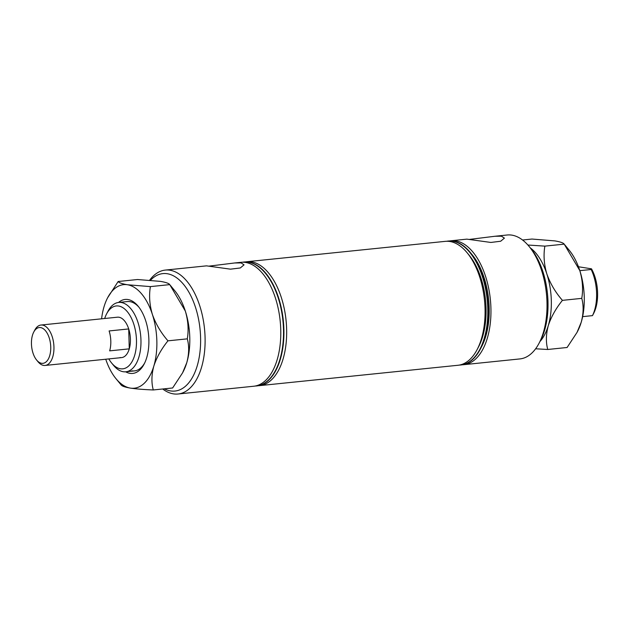 <?xml version="1.0" encoding="UTF-8"?>
<svg xmlns="http://www.w3.org/2000/svg" width="629" height="629" viewBox="0 0 629 629"><rect width="100%" height="100%" fill="white"/><g stroke="black" fill="none" stroke-linecap="round" stroke-linejoin="round"><path stroke-width="0.94" d="M469.423 239.413L495.039 236.252L501.47 236.197L504.411 238.124L500.668 241.237L490.864 242.448L466.883 239.138L451.158 240.75A62.287 33.007 -95.9 0 0 449.798 240.946M209.056 266.13L234.68 262.969L241.111 262.914L244.044 264.848L240.309 267.962L230.497 269.165L206.516 265.855L165.309 270.085A62.287 33.007 84.1 0 1 169.94 270.218A62.287 33.007 84.1 0 1 204.865 333.008A62.287 33.007 84.1 0 1 178.031 394.006A62.287 33.007 84.1 0 1 173.4 393.864A62.287 33.007 84.1 0 1 162.707 388.989M462.496 364.757A62.287 33.007 -95.9 0 0 463.88 364.671L519.947 358.915A62.287 33.007 -95.9 0 0 539.069 343.222A62.287 33.007 -95.9 0 0 529.146 246.482A62.287 33.007 -95.9 0 0 511.864 235.136A62.287 33.007 -95.9 0 0 507.233 234.994L495.039 236.252M164.366 388.824A59.032 31.277 -95.9 0 0 170.561 390.923A59.032 31.277 -95.9 0 0 200.58 337.333A59.032 31.277 -95.9 0 0 167.29 273.733A59.032 31.277 -95.9 0 0 150.48 280.275M149.639 280.212A62.287 33.007 84.1 0 1 165.309 270.085M108.825 358.915A31.607 16.747 -95.9 0 0 111.624 363.012A31.607 16.747 -95.9 0 0 120.391 368.767A31.607 16.747 -95.9 0 0 136.469 340.077A31.607 16.747 -95.9 0 0 118.645 306.024A31.607 16.747 -95.9 0 0 106.584 313.918A31.607 16.747 -95.9 0 0 104.681 318.502M106.584 313.918L107.999 311.221A34.862 18.477 84.1 0 1 118.708 302.439A34.862 18.477 84.1 0 1 121.295 302.51A34.862 18.477 84.1 0 1 140.841 337.655A34.862 18.477 84.1 0 1 125.824 371.794A34.862 18.477 84.1 0 1 123.229 371.715A34.862 18.477 84.1 0 1 113.558 365.37L111.624 363.012M33.738 332.081A17.989 9.529 -95.9 0 0 31.45 343.914A17.989 9.529 -95.9 0 0 36.608 360.024A17.989 9.529 -95.9 0 0 46.302 361.714A17.989 9.529 -95.9 0 0 50.745 346.972A17.989 9.529 -95.9 0 0 44.195 329.415A17.989 9.529 -95.9 0 0 33.738 332.081L34.744 330.154A20.309 10.764 84.1 0 1 40.979 325.036L117.442 317.189A20.309 10.764 84.1 0 1 118.952 317.236A20.309 10.764 84.1 0 1 130.345 337.71A20.309 10.764 84.1 0 1 121.594 357.602A20.309 10.764 84.1 0 1 120.084 357.555M460.939 364.969A62.287 33.007 -95.9 0 0 461.136 364.946A62.287 33.007 -95.9 0 0 480.257 349.26A62.287 33.007 -95.9 0 0 470.327 252.512A62.287 33.007 -95.9 0 0 453.045 241.166A62.287 33.007 -95.9 0 0 448.414 241.033A62.287 33.007 -95.9 0 0 448.218 241.056M459.367 365.079A62.287 33.007 -95.9 0 0 460.743 364.993A62.287 33.007 -95.9 0 0 487.577 303.996A62.287 33.007 -95.9 0 0 452.652 241.206A62.287 33.007 -95.9 0 0 448.021 241.072A62.287 33.007 -95.9 0 0 446.661 241.269M463.88 364.671A62.287 33.007 -95.9 0 0 490.714 303.673A62.287 33.007 -95.9 0 0 455.789 240.883A62.287 33.007 -95.9 0 0 451.158 240.75M258.212 385.719A62.287 33.007 -95.9 0 0 259.588 385.632L457.998 365.268A62.287 33.007 -95.9 0 0 477.12 349.582A62.287 33.007 -95.9 0 0 467.19 252.834A62.287 33.007 -95.9 0 0 449.908 241.489A62.287 33.007 -95.9 0 0 445.277 241.355L246.867 261.719A62.287 33.007 -95.9 0 0 245.507 261.916M259.588 385.632A62.287 33.007 -95.9 0 0 286.423 324.635A62.287 33.007 -95.9 0 0 251.498 261.853A62.287 33.007 -95.9 0 0 246.867 261.719M255.075 386.041A62.287 33.007 -95.9 0 0 256.451 385.954A62.287 33.007 -95.9 0 0 283.286 324.957A62.287 33.007 -95.9 0 0 248.369 262.175A62.287 33.007 -95.9 0 0 243.73 262.041A62.287 33.007 -95.9 0 0 242.369 262.23M178.031 394.006L253.707 386.237A62.287 33.007 -95.9 0 0 280.542 325.24A62.287 33.007 -95.9 0 0 245.617 262.458A62.287 33.007 -95.9 0 0 240.986 262.317L234.68 262.969M256.648 385.931A62.287 33.007 -95.9 0 0 256.844 385.915A62.287 33.007 -95.9 0 0 283.679 324.918A62.287 33.007 -95.9 0 0 248.754 262.136A62.287 33.007 -95.9 0 0 244.123 262.002A62.287 33.007 -95.9 0 0 243.926 262.018M578.452 266.759L591.488 268.827A31.607 16.747 84.1 0 1 593.572 313.557L592.589 315.428M582.627 316.639L592.479 315.632A34.862 18.477 -95.9 0 0 591.189 269.495L579.82 270.659M592.479 315.632L592.777 314.964M591.488 268.827L591.189 269.495M477.12 349.582L478.535 346.886A59.032 31.277 -95.9 0 0 469.124 255.193L467.19 252.834M529.146 246.482L531.073 248.832A59.032 31.277 84.1 0 1 540.484 340.525L539.069 343.222M480.257 349.26L481.665 346.563A59.032 31.277 -95.9 0 0 472.261 254.871L470.327 252.512M40.979 325.036A20.309 10.764 84.1 0 1 53.945 346.964A20.309 10.764 84.1 0 1 45.131 365.449A20.309 10.764 84.1 0 1 37.984 361.706L36.608 360.024M109.108 330.948A20.309 10.764 84.1 0 1 110.806 341.13A20.309 10.764 84.1 0 1 109.658 350.864L129.267 348.851A20.309 10.764 -95.9 0 0 130.407 339.117A20.309 10.764 -95.9 0 0 128.709 328.936L109.108 330.948M129.267 348.851L128.709 328.936M118.551 302.455A37.182 19.703 84.1 0 1 127.899 299.522A37.182 19.703 84.1 0 1 138.215 306.292A37.182 19.703 84.1 0 1 144.143 364.049A37.182 19.703 84.1 0 1 129.959 373.343A37.182 19.703 84.1 0 1 125.666 371.81M131.854 370.835A34.862 18.477 -95.9 0 0 134.449 370.906A34.862 18.477 -95.9 0 0 144.639 363.051M138.907 307.172A34.862 18.477 -95.9 0 0 129.92 301.629A34.862 18.477 -95.9 0 0 127.333 301.55L118.708 302.439M153.279 389.956C151.322 382.747 151.503 374.79 153.822 366.094A52.058 27.59 84.1 0 1 130.376 388.101A52.058 27.59 84.1 0 1 115.933 378.619L121.051 384.854C121.845 386.088 124.951 387.173 130.376 388.101C136.344 388.981 143.986 389.595 153.279 389.956L172.629 387.975L182.536 372.918L186.766 362.713A52.058 27.59 84.1 0 1 183.165 371.723L182.536 372.918M187.308 338.85C189.266 346.06 189.085 354.017 186.766 362.713A52.058 27.59 84.1 0 0 185.319 311.041C188.142 320.586 188.802 329.855 187.308 338.85L167.959 340.832C160.977 332.827 155.788 324.021 152.383 314.421C149.56 304.868 148.892 295.599 150.394 286.612L169.744 284.623L185.319 311.041A52.058 27.59 84.1 0 0 174.862 290.857L170.317 285.322M150.394 286.612L127.483 284.756A52.058 27.59 84.1 0 1 152.383 314.421A52.058 27.59 84.1 0 1 153.822 366.094C156.66 357.437 161.37 349.024 167.959 340.832M101.591 318.817A52.058 27.59 84.1 0 1 104.029 306.763A52.058 27.59 -95.9 0 1 107.63 297.761A52.058 27.59 -95.9 0 1 127.483 284.756C122.065 283.828 118.96 282.743 118.166 281.509L137.515 279.52L160.426 281.375C165.852 282.303 168.957 283.388 169.744 284.623M118.166 281.509L107.63 297.761M115.933 378.619A52.058 27.59 84.1 0 1 105.735 359.23M535.617 348.788L547.749 349.48L567.099 347.491L577.005 332.434L581.227 322.237A52.058 27.59 84.1 0 1 577.626 331.239L577.005 332.434M581.77 298.366C583.736 305.584 583.555 313.533 581.227 322.237A52.058 27.59 84.1 0 0 579.789 270.556C582.611 280.109 583.272 289.379 581.77 298.366L562.42 300.355C555.438 292.351 550.249 283.545 546.845 273.937C544.022 264.392 543.362 255.122 544.863 246.128L564.213 244.146L579.789 270.556A52.058 27.59 84.1 0 0 569.331 250.381L564.787 244.838M547.749 349.48C545.783 342.262 545.964 334.313 548.291 325.61C551.13 316.961 555.839 308.54 562.42 300.355M522.557 240.011L531.977 239.044L554.888 240.899C560.313 241.827 563.419 242.912 564.213 244.146M544.863 246.128L527.896 245.019M530.357 247.952A52.058 27.59 84.1 0 1 546.845 273.937A52.058 27.59 84.1 0 1 548.291 325.61A52.058 27.59 84.1 0 1 539.957 341.531M448.414 241.033L448.021 241.072M244.123 262.002L243.73 262.041M256.844 385.915L256.451 385.954M134.449 370.906L125.824 371.794M461.136 364.946L460.743 364.993M121.594 357.602L45.131 365.449"/></g></svg>
